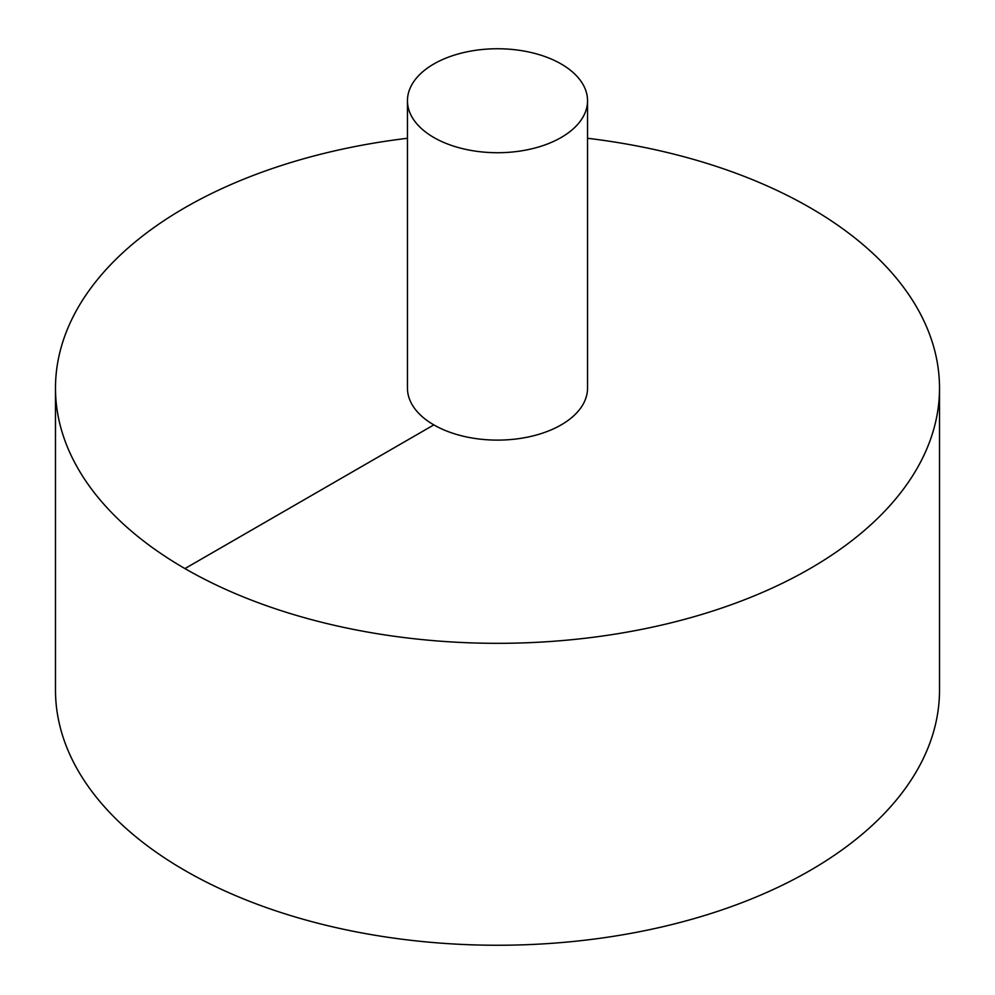 <?xml version="1.0" encoding="UTF-8"?>
<svg xmlns="http://www.w3.org/2000/svg" width="995" height="995" viewBox="0 0 995 995"><rect width="100%" height="100%" fill="white"/><g stroke="black" fill="none" stroke-linecap="round" stroke-linejoin="round"><path stroke-width="1.49" d="M407.452 138.28A442.016 255.193 0 0 0 184.946 207.681A442.016 255.193 0 0 0 55.484 388.125L55.484 690.057A442.016 255.193 0 0 0 497.5 945.25A442.016 255.193 0 0 0 939.516 690.057L939.516 388.125A442.016 255.193 0 0 0 587.547 138.28M55.484 388.125A442.016 255.193 0 0 0 497.5 643.33A442.016 255.193 0 0 0 939.516 388.125M407.452 100.731L407.452 388.125A90.047 51.989 0 0 0 497.5 440.113A90.047 51.989 0 0 0 587.547 388.125L587.547 100.731A90.047 51.989 0 0 0 531.952 52.71A90.047 51.989 0 0 0 433.832 63.978A90.047 51.989 0 0 0 407.452 100.731A90.047 51.989 0 0 0 497.5 152.72A90.047 51.989 0 0 0 587.547 100.731M184.946 568.58L433.832 424.89"/></g></svg>
